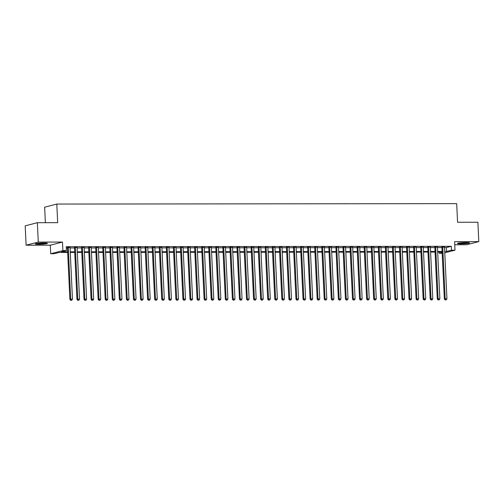 <?xml version="1.0" encoding="UTF-8"?>
<svg xmlns="http://www.w3.org/2000/svg" width="504" height="504" viewBox="0 0 504 504"><rect width="100%" height="100%" fill="white"/><g stroke="black" fill="none" stroke-linecap="round" stroke-linejoin="round"><path stroke-width="0.76" d="M38.821 244.301A6.086 0.598 177.3 0 0 47.458 243.35A6.086 0.598 177.3 0 0 43.949 242.978A6.086 0.598 177.3 0 0 35.305 243.923A6.086 0.598 177.3 0 0 38.821 244.301M460.965 243.86A6.086 0.598 177.3 0 0 469.608 242.915A6.086 0.598 177.3 0 0 466.099 242.537A6.086 0.598 177.3 0 0 457.456 243.489A6.086 0.598 177.3 0 0 460.965 243.86M67.675 252.441L59.182 252.447L54.249 253.72L50.715 253.72L62.88 250.589L66.415 250.583L61.482 251.855L67.643 251.849M50.312 245.19L62.477 242.059L38.279 242.084L37.365 222.692L25.2 225.83L26.114 245.215L50.312 245.19L50.715 253.72M45.366 222.686L44.635 207.194L56.801 204.057L456.693 203.641L457.575 222.258L477.886 222.239L478.8 241.624L454.602 241.649L455.005 250.179L444.767 252.819M454.747 244.768L466.635 244.755L478.8 241.624M442.191 253.317L439.305 253.317L442.159 252.586M439.242 252.05L439.305 253.317M38.279 242.084L26.114 245.215M70.037 247.527L67.442 247.527M77.106 247.521L74.504 247.521M84.168 247.508L81.572 247.514M91.237 247.502L88.635 247.508M98.299 247.496L95.703 247.502M105.368 247.489L102.766 247.489M112.43 247.483L109.834 247.483M119.498 247.477L116.897 247.477M126.561 247.464L123.965 247.47M133.629 247.458L131.027 247.464M140.692 247.451L138.096 247.458M147.76 247.445L145.158 247.445M154.822 247.439L152.227 247.439M161.885 247.433L159.289 247.433M168.953 247.42L166.358 247.426M176.016 247.414L173.42 247.42M183.084 247.407L180.482 247.414M190.147 247.401L187.551 247.401M197.215 247.395L194.613 247.395M204.278 247.388L201.682 247.388M211.346 247.376L208.744 247.382M218.408 247.369L215.813 247.376M225.477 247.363L222.875 247.369M232.539 247.357L229.944 247.357M239.608 247.351L237.006 247.351M246.67 247.344L244.075 247.344M253.739 247.332L251.137 247.338M260.801 247.325L258.206 247.332M267.87 247.319L265.268 247.325M274.932 247.313L272.336 247.313M281.994 247.306L279.399 247.306M289.063 247.3L286.467 247.3M296.125 247.288L293.53 247.294M303.194 247.281L300.592 247.288M310.256 247.275L307.661 247.281M317.325 247.269L314.723 247.269M324.387 247.262L321.791 247.262M331.456 247.256L328.854 247.256M338.518 247.243L335.922 247.25M345.587 247.237L342.985 247.243M352.649 247.231L350.053 247.237M359.717 247.225L357.115 247.225M366.78 247.218L364.184 247.218M373.848 247.212L371.246 247.212M380.911 247.199L378.315 247.206M387.979 247.193L385.377 247.199M395.041 247.187L392.446 247.193M402.104 247.181L399.508 247.181M409.172 247.174L406.577 247.174M416.235 247.168L413.639 247.168M423.303 247.155L420.701 247.162M430.366 247.149L427.77 247.155M437.434 247.143L434.832 247.149M444.522 247.577L446.355 247.577L451.288 246.305L66.232 246.708L66.415 250.583M66.289 247.974L67.46 247.968M70.062 247.968L74.529 247.962M77.125 247.962L81.591 247.955M84.193 247.955L88.66 247.949M91.255 247.949L95.722 247.943M98.324 247.936L102.791 247.936M105.386 247.93L109.853 247.924M112.449 247.924L116.922 247.918M119.517 247.918L123.984 247.911M126.58 247.911L131.046 247.905M133.648 247.905L138.115 247.899M140.71 247.892L145.177 247.892M147.779 247.886L152.246 247.88M154.841 247.88L159.308 247.874M161.91 247.874L166.377 247.867M168.972 247.867L173.439 247.861M176.041 247.861L180.508 247.855M183.103 247.848L187.57 247.848M190.172 247.842L194.638 247.836M197.234 247.836L201.701 247.829M204.303 247.829L208.769 247.823M211.365 247.823L215.832 247.817M218.434 247.817L222.9 247.811M225.496 247.804L229.963 247.804M232.564 247.798L237.031 247.792M239.627 247.792L244.094 247.785M246.689 247.785L251.156 247.779M253.758 247.779L258.224 247.773M260.82 247.773L265.287 247.766M267.889 247.76L272.355 247.76M274.951 247.754L279.418 247.748M282.019 247.748L286.486 247.741M289.082 247.741L293.548 247.735M296.15 247.735L300.617 247.729M303.213 247.729L307.679 247.722M310.281 247.716L314.748 247.716M317.344 247.71L321.81 247.703M324.412 247.703L328.879 247.697M331.474 247.697L335.941 247.691M338.543 247.691L343.01 247.684M345.605 247.684L350.072 247.678M352.674 247.672L357.141 247.672M359.736 247.666L364.203 247.659M366.799 247.659L371.265 247.653M373.867 247.653L378.334 247.647M380.929 247.647L385.396 247.64M387.998 247.64L392.465 247.634M395.06 247.628L399.527 247.628M402.129 247.621L406.596 247.615M409.191 247.615L413.658 247.609M416.26 247.609L420.727 247.603M423.322 247.603L427.789 247.596M430.391 247.596L434.858 247.59M437.453 247.584L441.92 247.584M444.496 247.136L441.901 247.136M62.477 242.059L62.88 250.589M451.288 246.305L451.471 250.186L455.005 250.179M37.365 222.692L57.676 222.673L56.801 204.057M442.134 252.05L437.667 252.057M435.065 252.057L430.599 252.063M428.003 252.063L423.536 252.069M420.935 252.069L416.468 252.076M413.872 252.082L409.406 252.082M406.804 252.088L402.337 252.088M399.741 252.094L395.275 252.101M392.673 252.101L388.206 252.107M385.61 252.107L381.144 252.113M378.542 252.113L374.075 252.12M371.479 252.126L367.013 252.126M364.411 252.132L359.944 252.132M357.349 252.139L352.882 252.145M350.286 252.145L345.813 252.151M343.218 252.151L338.751 252.157M336.155 252.157L331.689 252.164M329.087 252.17L324.62 252.17M322.024 252.176L317.558 252.176M314.956 252.183L310.489 252.189M307.894 252.189L303.427 252.195M300.825 252.195L296.358 252.202M293.763 252.202L289.296 252.208M286.694 252.214L282.227 252.214M279.632 252.221L275.165 252.221M272.563 252.227L268.096 252.233M265.501 252.233L261.034 252.239M258.432 252.239L253.966 252.246M251.37 252.246L246.903 252.252M244.301 252.258L239.835 252.258M237.239 252.265L232.772 252.265M230.177 252.271L225.704 252.277M223.108 252.277L218.642 252.284M216.046 252.284L211.579 252.29M208.977 252.29L204.511 252.296M201.915 252.302L197.448 252.302M194.846 252.309L190.38 252.309M187.784 252.315L183.317 252.321M180.716 252.321L176.249 252.328M173.653 252.328L169.186 252.334M166.585 252.334L162.118 252.34M159.522 252.347L155.056 252.347M152.454 252.353L147.987 252.353M145.391 252.359L140.925 252.365M138.323 252.365L133.856 252.372M131.261 252.372L126.794 252.378M124.192 252.378L119.725 252.384M117.13 252.391L112.663 252.391M110.067 252.397L105.594 252.397M102.999 252.403L98.532 252.409M95.936 252.409L91.47 252.416M88.868 252.416L84.401 252.422M81.805 252.422L77.339 252.428M74.737 252.435L70.27 252.435M444.704 251.458L446.538 251.452L451.471 250.186M70.245 251.849L74.712 251.843M77.307 251.836L81.774 251.836M84.376 251.83L88.843 251.824M91.438 251.824L95.905 251.817M98.507 251.817L102.973 251.811M105.569 251.811L110.036 251.805M112.638 251.805L117.104 251.798M119.7 251.792L124.167 251.792M126.762 251.786L131.235 251.779M133.831 251.779L138.298 251.773M140.893 251.773L145.36 251.767M147.962 251.767L152.428 251.761M155.024 251.761L159.491 251.754M162.093 251.748L166.559 251.748M169.155 251.742L173.622 251.735M176.224 251.735L180.69 251.729M183.286 251.729L187.753 251.723M190.354 251.723L194.821 251.716M197.417 251.716L201.883 251.71M204.485 251.704L208.952 251.704M211.548 251.698L216.014 251.691M218.616 251.691L223.083 251.685M225.679 251.685L230.145 251.679M232.747 251.679L237.214 251.672M239.809 251.672L244.276 251.666M246.872 251.66L251.345 251.66M253.94 251.654L258.407 251.647M261.003 251.647L265.469 251.641M268.071 251.641L272.538 251.635M275.134 251.635L279.6 251.628M282.202 251.628L286.669 251.622M289.264 251.616L293.731 251.616M296.333 251.609L300.8 251.603M303.395 251.603L307.862 251.597M310.464 251.597L314.931 251.591M317.526 251.591L321.993 251.584M324.595 251.584L329.062 251.578M331.657 251.572L336.124 251.572M338.726 251.565L343.192 251.559M345.788 251.559L350.255 251.553M352.857 251.553L357.323 251.546M359.919 251.546L364.386 251.54M366.981 251.54L371.454 251.534M374.05 251.528L378.517 251.528M381.112 251.521L385.579 251.515M388.181 251.515L392.647 251.509M395.243 251.509L399.71 251.502M402.312 251.502L406.778 251.496M409.374 251.496L413.841 251.49M416.443 251.483L420.909 251.483M423.505 251.477L427.972 251.471M430.574 251.471L435.04 251.464M437.636 251.464L442.103 251.458M446.355 247.577L446.538 251.452M441.888 246.928L444.345 299.023L445.171 298.809L442.72 246.928M445.498 299.88L446.204 299.88L445.498 299.88L445.171 298.809L446.935 298.809L444.49 246.922M444.345 299.023L445.171 299.968M446.204 299.88L446.935 298.809M468.178 242.6A5.267 0.517 -2.7 0 1 461.286 243.155A5.267 0.517 -2.7 0 1 458.854 243.041M461.658 242.72A4.876 0.479 177.3 0 0 465.349 242.544M458.35 243.13A6.048 0.592 177.3 0 0 460.952 243.237A6.048 0.592 177.3 0 0 468.682 242.644M46.028 243.035A5.267 0.517 -2.7 0 1 41.378 243.533A5.267 0.517 -2.7 0 1 36.704 243.476M39.507 243.161A4.876 0.479 177.3 0 0 43.205 242.985M36.206 243.571A6.048 0.592 177.3 0 0 46.532 243.079M434.826 246.935L437.283 299.029L438.102 298.815L435.658 246.935M438.436 299.886L439.141 299.886L438.436 299.886L438.102 298.815L439.872 298.815L437.422 246.935M437.283 299.029L438.108 299.974M439.141 299.886L439.872 298.815M427.757 246.941L430.214 299.036L431.04 298.828L428.589 246.941M431.367 299.899L432.073 299.899L431.367 299.899L431.04 298.828L432.804 298.822L430.359 246.941M430.214 299.036L431.04 299.981M432.073 299.899L432.804 298.822M420.695 246.947L423.152 299.042L423.971 298.834L421.527 246.947M424.305 299.905L425.011 299.905L424.305 299.905L423.971 298.834L425.741 298.828L423.291 246.947M423.152 299.042L423.977 299.987M425.011 299.905L425.741 298.828M413.626 246.96L416.084 299.055L416.909 298.841L414.458 246.954M417.236 299.911L417.948 299.911L417.236 299.911L416.909 298.841L418.673 298.841L416.228 246.954M416.084 299.055L416.909 299.993M417.948 299.911L418.673 298.841M406.564 246.966L409.021 299.061L409.84 298.847L407.396 246.966M410.174 299.918L410.88 299.918L410.174 299.918L409.84 298.847L411.611 298.847L409.16 246.96M409.021 299.061L409.846 300.006M410.88 299.918L411.611 298.847M399.496 246.973L401.953 299.067L402.778 298.853L400.334 246.973M403.106 299.924L403.817 299.924L403.106 299.924L402.778 298.853L404.542 298.853L402.098 246.966M401.953 299.067L402.778 300.012M403.817 299.924L404.542 298.853M392.433 246.979L394.89 299.074L395.709 298.859L393.265 246.979M396.043 299.93L396.749 299.93L396.043 299.93L395.709 298.859L397.48 298.859L395.029 246.979M394.89 299.074L395.716 300.019M396.749 299.93L397.48 298.859M385.371 246.985L387.822 299.08L388.647 298.872L386.203 246.985M388.975 299.943L389.686 299.943L388.975 299.943L388.647 298.872L390.411 298.866L387.967 246.985M387.822 299.08L388.647 300.025M389.686 299.943L390.411 298.866M378.302 246.992L380.759 299.086L381.585 298.878L379.134 246.992M381.912 299.949L382.618 299.949L381.912 299.949L381.585 298.878L383.349 298.872L380.898 246.992M380.759 299.086L381.585 300.031M382.618 299.949L383.349 298.872M371.24 247.004L373.697 299.099L374.516 298.885L372.072 246.998M374.85 299.956L375.556 299.956L374.85 299.956L374.516 298.885L376.28 298.885L373.836 246.998M373.697 299.099L374.516 300.038M375.556 299.956L376.28 298.885M364.171 247.01L366.629 299.105L367.454 298.891L365.003 247.01M367.781 299.962L368.487 299.962L367.781 299.962L367.454 298.891L369.218 298.891L366.773 247.004M366.629 299.105L367.454 300.05M368.487 299.962L369.218 298.891M357.109 247.017L359.566 299.111L360.385 298.897L357.941 247.017M360.719 299.968L361.425 299.968L360.719 299.968L360.385 298.897L362.149 298.897L359.705 247.01M359.566 299.111L360.385 300.056M361.425 299.968L362.149 298.897M350.041 247.023L352.498 299.118L353.323 298.904L350.872 247.023M353.651 299.974L354.356 299.974L353.651 299.974L353.323 298.904L355.087 298.904L352.642 247.023M352.498 299.118L353.323 300.063M354.356 299.974L355.087 298.904M342.978 247.029L345.435 299.124L346.254 298.916L343.81 247.029M346.588 299.987L347.294 299.987L346.588 299.987L346.254 298.916L348.025 298.91L345.574 247.029M345.435 299.124L346.254 300.069M347.294 299.987L348.025 298.91M335.91 247.036L338.367 299.13L339.192 298.922L336.741 247.036M339.52 299.993L340.225 299.993L339.52 299.993L339.192 298.922L340.956 298.916L338.512 247.036M338.367 299.13L339.192 300.075M340.225 299.993L340.956 298.916M328.847 247.048L331.304 299.143L332.123 298.929L329.679 247.042M332.457 300L333.163 300L332.457 300L332.123 298.929L333.894 298.929L331.443 247.042M331.304 299.143L332.13 300.082M333.163 300L333.894 298.929M321.779 247.054L324.236 299.149L325.061 298.935L322.61 247.054M325.389 300.006L326.094 300.006L325.389 300.006L325.061 298.935L326.825 298.935L324.381 247.048M324.236 299.149L325.061 300.094M326.094 300.006L326.825 298.935M314.716 247.061L317.173 299.156L317.993 298.941L315.548 247.061M318.326 300.012L319.032 300.012L318.326 300.012L317.993 298.941L319.763 298.941L317.312 247.054M317.173 299.156L317.999 300.101M319.032 300.012L319.763 298.941M307.648 247.067L310.105 299.162L310.93 298.948L308.479 247.067M311.258 300.019L311.963 300.019L311.258 300.019L310.93 298.948L312.694 298.948L310.25 247.067M310.105 299.162L310.93 300.107M311.963 300.019L312.694 298.948M300.586 247.073L303.043 299.168L303.862 298.96L301.417 247.073M304.196 300.031L304.901 300.031L304.196 300.031L303.862 298.96L305.632 298.954L303.181 247.073M303.043 299.168L303.868 300.113M304.901 300.031L305.632 298.954M293.517 247.08L295.974 299.174L296.799 298.966L294.349 247.08M297.127 300.038L297.839 300.038L297.127 300.038L296.799 298.966L298.563 298.96L296.119 247.08M295.974 299.174L296.799 300.119M297.839 300.038L298.563 298.96M286.455 247.092L288.912 299.187L289.731 298.973L287.286 247.086M290.065 300.044L290.77 300.044L290.065 300.044L289.731 298.973L291.501 298.973L289.05 247.086M288.912 299.187L289.737 300.126M290.77 300.044L291.501 298.973M279.386 247.099L281.843 299.193L282.668 298.979L280.224 247.099M282.996 300.05L283.708 300.05L282.996 300.05L282.668 298.979L284.432 298.979L281.988 247.092M281.843 299.193L282.668 300.138M283.708 300.05L284.432 298.979M272.324 247.105L274.781 299.2L275.6 298.985L273.155 247.105M275.934 300.056L276.639 300.056L275.934 300.056L275.6 298.985L277.37 298.985L274.919 247.099M274.781 299.2L275.606 300.145M276.639 300.056L277.37 298.985M265.262 247.111L267.712 299.206L268.538 298.992L266.093 247.111M268.865 300.063L269.577 300.063L268.865 300.063L268.538 298.992L270.302 298.992L267.857 247.111M267.712 299.206L268.538 300.151M269.577 300.063L270.302 298.992M258.193 247.118L260.65 299.212L261.475 299.004L259.024 247.118M261.803 300.075L262.508 300.075L261.803 300.075L261.475 299.004L263.239 298.998L260.788 247.118M260.65 299.212L261.475 300.157M262.508 300.075L263.239 298.998M251.131 247.124L253.588 299.219L254.407 299.011L251.962 247.124M254.741 300.082L255.446 300.082L254.741 300.082L254.407 299.011L256.171 299.004L253.726 247.124M253.588 299.219L254.407 300.163M255.446 300.082L256.171 299.004M244.062 247.136L246.519 299.231L247.344 299.017L244.894 247.13M247.672 300.088L248.377 300.088L247.672 300.088L247.344 299.017L249.108 299.017L246.664 247.13M246.519 299.231L247.344 300.17M248.377 300.088L249.108 299.017M237 247.143L239.457 299.237L240.276 299.023L237.831 247.143M240.61 300.094L241.315 300.094L240.61 300.094L240.276 299.023L242.04 299.023L239.595 247.136M239.457 299.237L240.276 300.182M241.315 300.094L242.04 299.023M229.931 247.149L232.388 299.244L233.213 299.029L230.763 247.149M233.541 300.101L234.247 300.101L233.541 300.101L233.213 299.029L234.977 299.029L232.533 247.143M232.388 299.244L233.213 300.189M234.247 300.101L234.977 299.029M222.869 247.155L225.326 299.25L226.145 299.036L223.7 247.155M226.479 300.107L227.184 300.107L226.479 300.107L226.145 299.036L227.915 299.036L225.464 247.155M225.326 299.25L226.145 300.195M227.184 300.107L227.915 299.036M215.8 247.162L218.257 299.256L219.083 299.048L216.632 247.162M219.41 300.119L220.116 300.119L219.41 300.119L219.083 299.048L220.847 299.042L218.402 247.162M218.257 299.256L219.083 300.201M220.116 300.119L220.847 299.042M208.738 247.168L211.195 299.263L212.014 299.055L209.569 247.168M212.348 300.126L213.053 300.126L212.348 300.126L212.014 299.055L213.784 299.048L211.333 247.168M211.195 299.263L212.02 300.208M213.053 300.126L213.784 299.048M201.669 247.181L204.126 299.275L204.952 299.061L202.501 247.174M205.279 300.132L205.985 300.132L205.279 300.132L204.952 299.061L206.716 299.061L204.271 247.174M204.126 299.275L204.952 300.214M205.985 300.132L206.716 299.061M194.607 247.187L197.064 299.281L197.883 299.067L195.439 247.187M198.217 300.138L198.923 300.138L198.217 300.138L197.883 299.067L199.653 299.067L197.203 247.181M197.064 299.281L197.889 300.226M198.923 300.138L199.653 299.067M187.538 247.193L189.995 299.288L190.821 299.074L188.37 247.193M191.148 300.145L191.854 300.145L191.148 300.145L190.821 299.074L192.585 299.074L190.14 247.187M189.995 299.288L190.821 300.233M191.854 300.145L192.585 299.074M180.476 247.199L182.933 299.294L183.752 299.08L181.308 247.199M184.086 300.151L184.792 300.151L184.086 300.151L183.752 299.08L185.522 299.08L183.072 247.199M182.933 299.294L183.758 300.239M184.792 300.151L185.522 299.08M173.407 247.206L175.864 299.3L176.69 299.093L174.239 247.206M177.017 300.163L177.729 300.163L177.017 300.163L176.69 299.093L178.454 299.086L176.009 247.206M175.864 299.3L176.69 300.245M177.729 300.163L178.454 299.086M166.345 247.212L168.802 299.307L169.621 299.099L167.177 247.212M169.955 300.17L170.661 300.17L169.955 300.17L169.621 299.099L171.392 299.093L168.941 247.212M168.802 299.307L169.627 300.252M170.661 300.17L171.392 299.093M159.277 247.225L161.734 299.319L162.559 299.105L160.114 247.218M162.887 300.176L163.598 300.176L162.887 300.176L162.559 299.105L164.323 299.105L161.879 247.218M161.734 299.319L162.559 300.258M163.598 300.176L164.323 299.105M152.214 247.231L154.671 299.326L155.49 299.111L153.046 247.231M155.824 300.182L156.53 300.182L155.824 300.182L155.49 299.111L157.261 299.111L154.81 247.225M154.671 299.326L155.497 300.271M156.53 300.182L157.261 299.111M145.152 247.237L147.603 299.332L148.428 299.118L145.984 247.237M148.756 300.189L149.468 300.189L148.756 300.189L148.428 299.118L150.192 299.118L147.748 247.231M147.603 299.332L148.428 300.277M149.468 300.189L150.192 299.118M138.083 247.243L140.54 299.338L141.359 299.124L138.915 247.243M141.693 300.195L142.399 300.195L141.693 300.195L141.359 299.124L143.13 299.124L140.679 247.243M140.54 299.338L141.366 300.283M142.399 300.195L143.13 299.124M131.021 247.25L133.478 299.344L134.297 299.137L131.853 247.25M134.631 300.208L135.337 300.208L134.631 300.208L134.297 299.137L136.061 299.13L133.617 247.25M133.478 299.344L134.297 300.289M135.337 300.208L136.061 299.13M123.953 247.256L126.41 299.351L127.235 299.143L124.784 247.256M127.562 300.214L128.268 300.214L127.562 300.214L127.235 299.143L128.999 299.137L126.554 247.256M126.41 299.351L127.235 300.296M128.268 300.214L128.999 299.137M116.89 247.269L119.347 299.363L120.166 299.149L117.722 247.262M120.5 300.22L121.206 300.22L120.5 300.22L120.166 299.149L121.93 299.149L119.486 247.262M119.347 299.363L120.166 300.302M121.206 300.22L121.93 299.149M109.822 247.275L112.279 299.37L113.104 299.156L110.653 247.275M113.432 300.226L114.137 300.226L113.432 300.226L113.104 299.156L114.868 299.156L112.423 247.269M112.279 299.37L113.104 300.315M114.137 300.226L114.868 299.156M102.759 247.281L105.216 299.376L106.035 299.162L103.591 247.281M106.369 300.233L107.075 300.233L106.369 300.233L106.035 299.162L107.806 299.162L105.355 247.275M105.216 299.376L106.035 300.321M107.075 300.233L107.806 299.162M95.691 247.288L98.148 299.382L98.973 299.168L96.522 247.288M99.301 300.239L100.006 300.239L99.301 300.239L98.973 299.168L100.737 299.168L98.293 247.288M98.148 299.382L98.973 300.327M100.006 300.239L100.737 299.168M88.628 247.294L91.085 299.389L91.904 299.181L89.46 247.294M92.238 300.252L92.944 300.252L92.238 300.252L91.904 299.181L93.675 299.174L91.224 247.294M91.085 299.389L91.911 300.334M92.944 300.252L93.675 299.174M81.56 247.3L84.017 299.395L84.842 299.187L82.391 247.3M85.17 300.258L85.875 300.258L85.17 300.258L84.842 299.187L86.606 299.181L84.162 247.3M84.017 299.395L84.842 300.34M85.875 300.258L86.606 299.181M74.498 247.313L76.955 299.408L77.773 299.193L75.329 247.306M78.107 300.264L78.813 300.264L78.107 300.264L77.773 299.193L79.544 299.193L77.093 247.306M76.955 299.408L77.78 300.346M78.813 300.264L79.544 299.193M67.429 247.319L69.886 299.414L70.711 299.2L68.26 247.319M71.039 300.271L71.744 300.271L71.039 300.271L70.711 299.2L72.475 299.2L70.031 247.313M69.886 299.414L70.711 300.359M71.744 300.271L72.475 299.2"/></g></svg>

